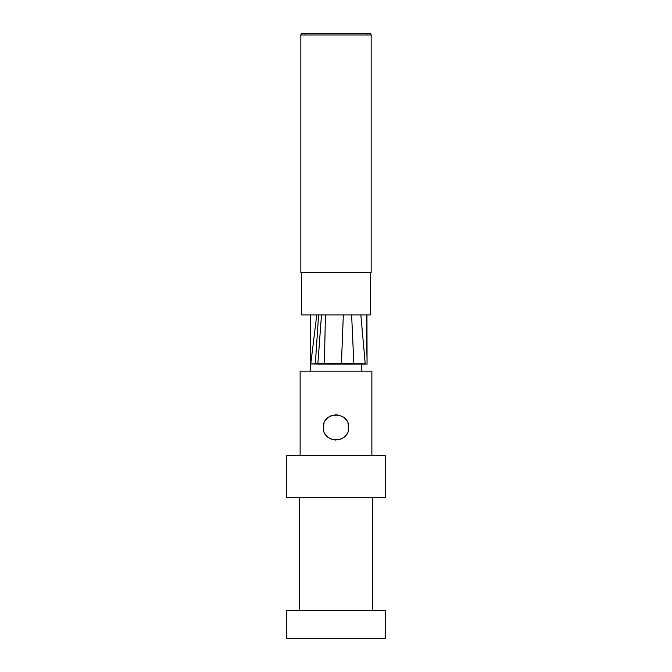<?xml version="1.0" encoding="UTF-8"?>
<svg xmlns="http://www.w3.org/2000/svg" width="672" height="672" viewBox="0 0 672 672"><rect width="100%" height="100%" fill="white"/><g stroke="black" fill="none" stroke-linecap="round" stroke-linejoin="round"><path stroke-width="1.01" d="M300.838 35.003A1.403 1.403 0 0 1 302.24 33.6L369.76 33.6A1.403 1.403 0 0 1 371.162 35.003L371.162 272.706L300.838 272.706L300.838 35.003L371.162 35.003M370.457 272.706L370.457 314.899L301.543 314.899L301.543 272.706M361.318 314.899L364.358 314.899M366.946 314.899L366.299 314.899L367.08 364.081L363.426 364.132L367.063 364.106L365.14 364.132L367.063 364.106L366.946 314.899M364.594 314.899L360.847 314.899L365.232 363.854L353.833 363.653L352.859 364.132L363.426 364.132M356.832 314.899L351.624 314.899L353.833 363.653L324.4 363.552L324.484 364.132L352.859 364.132M347.76 314.899L343.333 314.899L341.41 364.132M310.758 363.913L315.328 363.888L318.612 314.899L316.764 314.899L310.758 363.913L319.318 364.132L317.881 363.695L324.4 363.552L325.433 314.899L320.418 314.899M310.682 314.899L310.682 371.162M361.318 364.132L361.318 371.162M319.318 364.132L324.484 364.132M317.209 364.132L315.328 363.888L317.881 363.695L321.476 314.899M300.132 455.557L300.132 371.162L371.868 371.162L371.868 455.557M324.038 423.284L323.341 427.426C322.56 411.088 349.457 411.113 348.659 427.426C349.44 443.755 322.552 443.738 323.341 427.426L323.694 430.382M286.776 455.557L385.224 455.557L385.224 497.75L286.776 497.75L286.776 455.557M372.565 497.75L372.565 610.268M299.435 497.75L299.435 610.268M286.776 610.268L385.224 610.268L385.224 638.4L286.776 638.4L286.776 610.268M325.046 433.768L327.197 436.514M330.103 438.623L333.094 439.74M335.404 440.068L335.983 440.084M338.948 439.732L341.914 438.614M344.803 436.514L346.937 433.801M348.306 430.391L348.659 427.426L348.004 423.402M346.34 420.118L343.165 416.993M337.613 414.868L334.9 414.809M332.027 415.405L330.431 416.052M328.793 417.018L325.273 420.697M367.231 34.012L368.231 33.6M304.769 34.012L303.769 33.6"/></g></svg>
